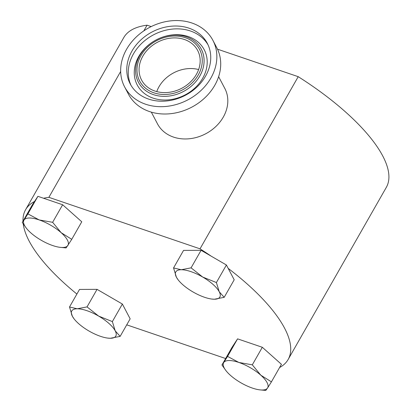 <?xml version="1.0" encoding="UTF-8"?>
<svg xmlns="http://www.w3.org/2000/svg" width="411" height="411" viewBox="0 0 411 411"><rect width="100%" height="100%" fill="white"/><g stroke="black" fill="none" stroke-linecap="round" stroke-linejoin="round"><path stroke-width="0.62" d="M156.75 91.602A31.698 26.021 152.2 0 1 198.626 69.546M193.442 44.902A31.698 26.021 -27.8 0 0 153.848 44.414A31.698 26.021 -27.8 0 0 141.574 80.027A31.698 26.021 -27.8 0 0 145.797 85.606A31.698 26.021 -27.8 0 0 185.392 86.094A31.698 26.021 -27.8 0 0 197.665 50.486A31.698 26.021 -27.8 0 0 193.442 44.902M136.015 91.586A43.566 35.767 152.2 0 1 130.21 83.916A43.566 35.767 152.2 0 1 147.076 34.971A43.566 35.767 152.2 0 1 201.493 35.644A43.566 35.767 152.2 0 1 207.298 43.314A43.566 35.767 152.2 0 1 190.432 92.259A43.566 35.767 152.2 0 1 136.015 91.586M212.908 40.36L216.767 47.686A49.906 40.972 152.2 0 1 197.444 103.752A49.906 40.972 152.2 0 1 135.111 102.981A49.906 40.972 152.2 0 1 128.458 94.196L124.6 86.87A49.906 40.972 152.2 0 1 143.922 30.804A49.906 40.972 152.2 0 1 206.26 31.575A49.906 40.972 152.2 0 1 212.908 40.36A49.906 40.972 152.2 0 1 193.586 96.426A49.906 40.972 152.2 0 1 131.248 95.655A49.906 40.972 152.2 0 1 124.6 86.87M151.32 112.136L157.5 123.865A38.038 31.231 -27.8 0 0 189.425 138.748A38.038 31.231 -27.8 0 0 223.291 117.089A38.038 31.231 -27.8 0 0 224.807 88.416L218.626 76.682M217.506 49.181L298.216 76.677A151.13 52.927 29.7 0 1 382.744 155.969A151.13 52.927 29.7 0 1 386.33 187.344L288.137 359.491A151.13 52.927 -150.3 0 0 284.551 328.117A151.13 52.927 -150.3 0 0 228.192 268.383L234.198 279.783L224.185 297.333L219.243 291.779A25.359 8.878 29.7 0 1 214.372 299.223A25.359 8.878 29.7 0 1 211.752 299.049A25.359 8.878 29.7 0 1 192.949 291.923A25.359 8.878 29.7 0 1 178.184 279.901A25.359 8.878 29.7 0 1 176.391 277.184A25.359 8.878 29.7 0 1 181.261 269.739A25.359 8.878 29.7 0 1 202.685 277.04L191.079 267.849L181.261 269.739L173.55 267.946L176.391 277.184L178.184 279.901M298.216 76.677L200.023 248.83A151.13 52.927 -150.3 0 1 211.269 256.207L226.41 264.992L228.192 268.383M225.634 358.536L126.732 324.839M259.567 389.839L265.799 390.45L267.561 387.994A25.359 8.878 -150.3 0 1 259.567 389.839A25.359 8.878 -150.3 0 1 252.38 388.076A25.359 8.878 29.7 0 1 230.453 375.351A25.359 8.878 29.7 0 1 225.999 370.691A25.359 8.878 29.7 0 1 223.707 362.543L221.945 364.999L231.958 347.449L237.579 338.854L262.321 347.28L281.432 364.305L271.424 381.855L260.815 375.186A25.359 8.878 29.7 0 1 267.561 387.994L271.424 381.855M279.588 367.537A151.13 52.927 -150.3 0 0 288.137 359.491M173.55 267.946L183.558 250.391L201.087 250.299L211.269 256.207M37.904 196.33L27.897 213.879L39.215 219.936A25.359 8.878 29.7 0 1 61.141 232.662L52.634 222.305L39.215 219.936A25.359 8.878 -150.3 0 0 24.033 220.019L22.271 222.474L32.284 204.919L37.904 196.33L43.576 198.261A151.13 52.927 -150.3 0 1 48.878 197.331L200.023 248.83M43.576 198.261L62.647 204.755L81.763 221.781L71.75 239.33L61.141 232.662A25.359 8.878 29.7 0 1 67.887 245.47A25.359 8.878 29.7 0 1 59.898 247.314A25.359 8.878 29.7 0 1 52.706 245.552A25.359 8.878 29.7 0 1 30.779 232.826A25.359 8.878 29.7 0 1 26.325 228.167A25.359 8.878 29.7 0 1 24.033 220.019L27.897 213.879M34.545 201.467A151.13 52.927 -150.3 0 0 25.58 209.733A151.13 52.927 -150.3 0 0 23.006 221.185M23.237 223.949A151.13 52.927 -150.3 0 0 76.893 294.05M69.51 306.996L79.518 289.442L97.047 289.349L122.37 304.042L130.159 318.833L120.146 336.383L115.203 330.829L112.357 321.592L98.645 316.09L87.04 306.899L77.222 308.789L69.51 306.996L72.351 316.234L74.144 318.951A25.359 8.878 -150.3 0 0 88.904 330.973A25.359 8.878 29.7 0 0 107.713 338.099L110.333 338.274L120.146 336.383M48.878 197.331L120.659 71.478M238.889 362.461A25.359 8.878 29.7 0 1 260.815 375.186L252.308 364.834L238.889 362.461L227.571 356.404L223.707 362.543A25.359 8.878 29.7 0 1 238.889 362.461M221.945 364.999L225.999 370.691M262.321 347.28L252.308 364.834M237.579 338.854L227.571 356.404M219.243 291.779A25.359 8.878 -150.3 0 0 202.685 277.04L216.397 282.542L219.243 291.779M211.752 299.049L214.372 299.223L224.185 297.333M226.41 264.992L216.397 282.542M201.087 250.299L191.079 267.849M22.271 222.474L26.325 228.167M59.898 247.314L66.125 247.925L71.75 239.33M62.647 204.755L52.634 222.305M143.824 30.871L147.066 25.184L151.191 26.587M25.58 209.733L123.773 37.586A151.13 52.927 29.7 0 1 147.066 25.184M97.047 289.349L87.04 306.899M122.37 304.042L112.357 321.592M74.144 318.951A25.359 8.878 -150.3 0 1 72.351 316.234A25.359 8.878 29.7 0 1 77.222 308.789A25.359 8.878 29.7 0 1 98.645 316.09A25.359 8.878 29.7 0 1 115.203 330.829A25.359 8.878 29.7 0 1 110.333 338.274A25.359 8.878 29.7 0 1 107.713 338.099M195.071 43.509A33.866 27.804 152.2 0 1 190.062 84.789A33.866 27.804 152.2 0 1 144.163 86.998A33.866 27.804 152.2 0 1 149.172 45.724A33.866 27.804 152.2 0 1 195.071 43.509M196.55 42.878A35.531 29.171 152.2 0 1 191.295 86.182A35.531 29.171 152.2 0 1 143.146 88.504A35.531 29.171 152.2 0 1 148.402 45.2A35.531 29.171 152.2 0 1 196.55 42.878M199.171 43.063A37.843 31.072 152.2 0 1 193.571 89.187A37.843 31.072 152.2 0 1 142.288 91.658A37.843 31.072 152.2 0 1 147.883 45.534A37.843 31.072 152.2 0 1 199.171 43.063M130.996 85.313A43.566 35.767 152.2 0 1 149.383 37.267A43.566 35.767 152.2 0 1 202.988 38.48A43.566 35.767 152.2 0 1 208.007 44.753"/></g></svg>
